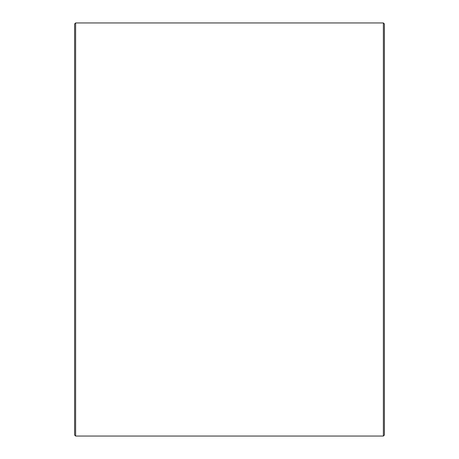 <?xml version="1.0" encoding="UTF-8"?>
<svg xmlns="http://www.w3.org/2000/svg" width="459" height="459" viewBox="0 0 459 459"><rect width="100%" height="100%" fill="white"/><g stroke="black" fill="none" stroke-linecap="round" stroke-linejoin="round"><path stroke-width="0.69" d="M74.587 435.017L74.587 23.983L75.62 22.95L75.62 436.05L74.587 435.017M383.38 22.95L384.412 23.983L384.412 435.017L383.38 436.05L383.38 22.95L75.62 22.95M383.38 436.05L75.62 436.05"/></g></svg>
